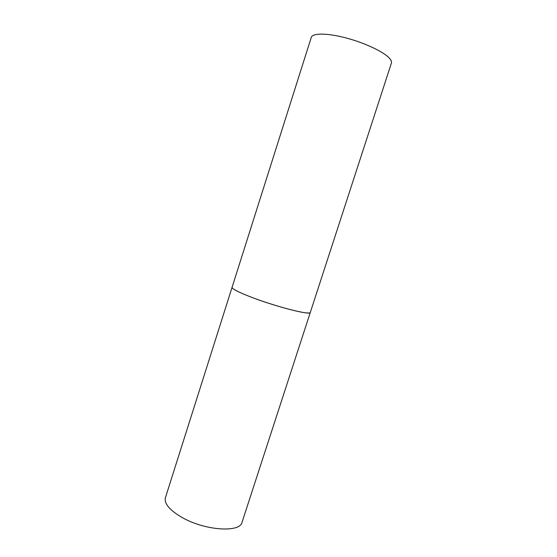 <?xml version="1.0" encoding="UTF-8"?>
<svg xmlns="http://www.w3.org/2000/svg" width="557" height="557" viewBox="0 0 557 557"><rect width="100%" height="100%" fill="white"/><g stroke="black" fill="none" stroke-linecap="round" stroke-linejoin="round"><path stroke-width="0.84" d="M306.656 312.923C308.912 313.111 310.124 312.95 310.298 312.435C310.931 315.554 276.773 306.935 252.133 297.494C238.723 292.341 232.039 288.951 232.074 287.321C231.385 288.972 243.896 294.82 261.811 300.982C279.698 307.144 299.283 312.324 306.656 312.923M181.951 517.404C169.544 510.128 164.037 503.542 165.429 497.659L311.279 37.368C312.498 32.954 327.231 32.96 346.036 37.946C364.821 42.882 383.738 51.836 389.427 58.206C391.167 60.135 391.829 61.764 391.404 63.094L242.044 522.257C240.171 532.938 204.774 530.633 181.951 517.404"/></g></svg>
